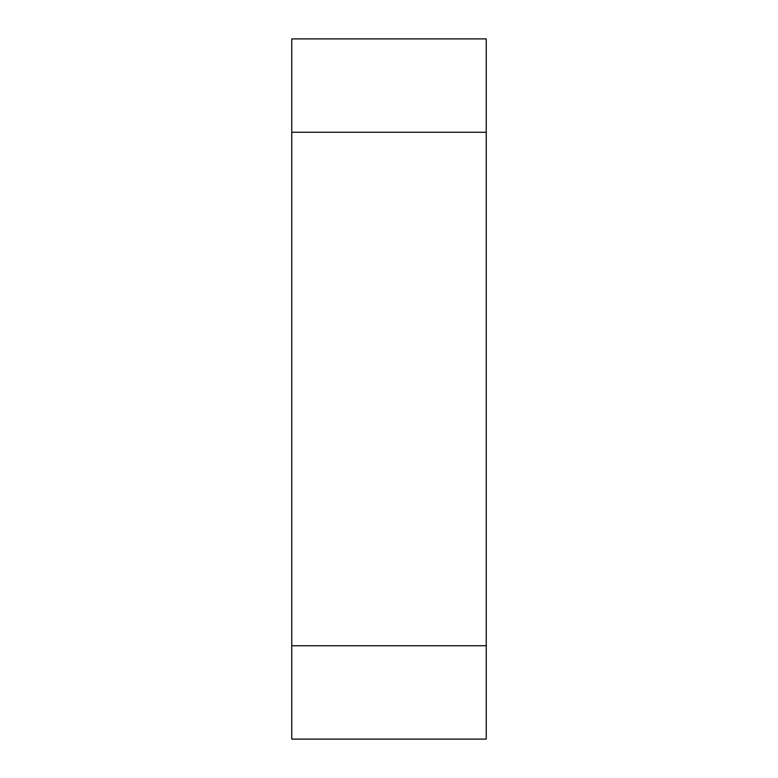 <?xml version="1.0" encoding="UTF-8"?>
<svg xmlns="http://www.w3.org/2000/svg" width="778" height="778" viewBox="0 0 778 778"><rect width="100%" height="100%" fill="white"/><g stroke="black" fill="none" stroke-linecap="round" stroke-linejoin="round"><path stroke-width="1.17" d="M291.75 132.26L291.75 739.1L486.25 739.1L486.25 38.9L291.75 38.9L291.75 132.26L486.25 132.26M291.75 645.74L486.25 645.74"/></g></svg>
